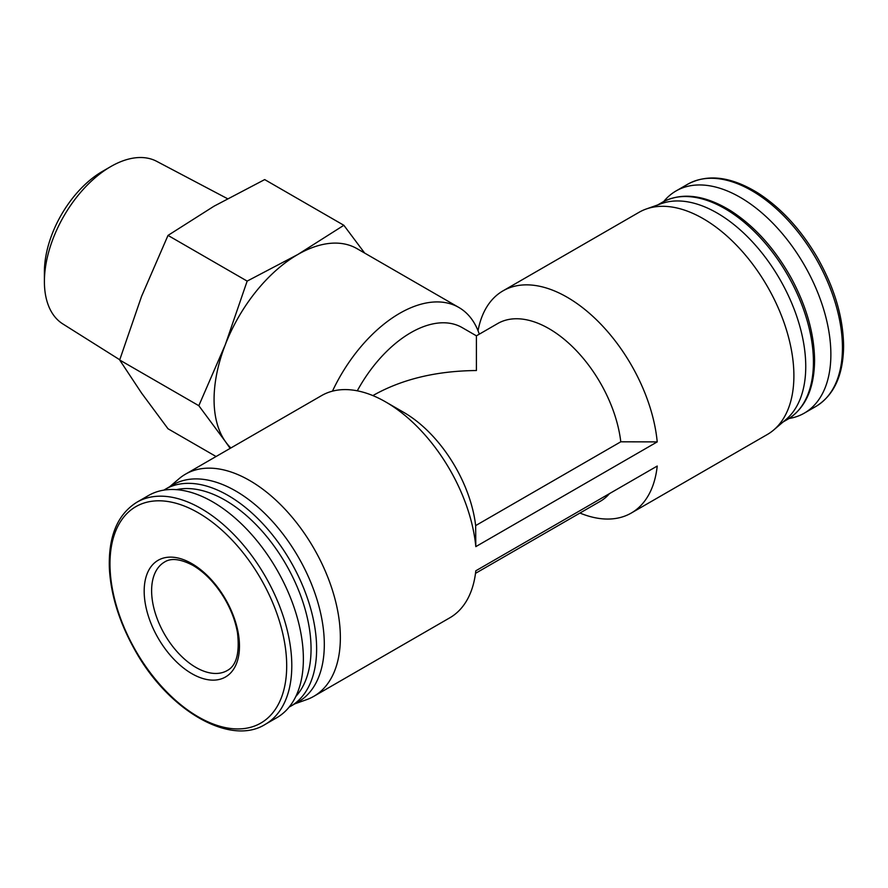 <?xml version="1.0" encoding="UTF-8"?>
<svg xmlns="http://www.w3.org/2000/svg" width="888" height="888" viewBox="0 0 888 888"><rect width="100%" height="100%" fill="white"/><g stroke="black" fill="none" stroke-linecap="round" stroke-linejoin="round"><path stroke-width="1.33" d="M144.178 591.13A67.377 38.906 60 0 1 191.819 563.614A67.377 38.906 60 0 1 239.471 646.142A67.377 38.906 60 0 1 191.819 673.648A67.377 38.906 60 0 1 144.178 591.13M230.891 447.952A118.415 68.365 -60 0 1 225.286 441.403L230.136 448.396M225.286 441.403A118.415 68.365 -60 0 1 225.286 344.722L198.823 405.694L225.286 441.403M364.657 253.08L343.856 225.286L297.791 254.512L247.164 281.108L225.286 344.722A118.415 68.365 -60 0 1 297.791 254.512A118.415 68.365 -60 0 1 356.998 248.651L458.874 307.47A118.415 68.365 -60 0 1 479.298 334.166M620.79 441.802L475.657 525.596L475.813 546.631L657.22 441.891L620.79 441.802A102.62 59.252 -120 0 0 571.828 346.098A102.62 59.252 -120 0 0 497.669 323.554L476.412 335.831L462.137 327.583A102.62 59.252 -60 0 0 357.287 390.82M657.22 441.891A128.283 74.059 -120 0 0 596.936 320.246A128.283 74.059 -120 0 0 502.985 290.864A128.283 74.059 -120 0 0 478.044 330.758M579.953 513.053A128.283 74.059 -120 0 0 631.257 513.053A128.283 74.059 -120 0 0 657.22 466.056L475.813 570.795A128.283 74.059 -120 0 1 449.85 617.782L313.786 696.336A128.283 74.059 -120 0 0 340.359 637.617A128.283 74.059 -120 0 0 284.36 508.524A128.283 74.059 -120 0 0 185.514 474.159A128.283 74.059 -120 0 0 179.065 478.71L169.708 486.702M475.502 573.348L600.288 501.309A102.62 59.252 -120 0 0 609.49 493.617M372.882 395.604L373.793 395.071C402.397 379.087 436.607 370.906 476.412 370.529L476.412 335.831M475.657 525.596A102.62 59.252 -120 0 0 403.851 412.432L385.714 401.953A128.283 74.059 -120 0 0 321.567 395.604L185.514 474.159M475.813 546.631A128.283 74.059 -120 0 0 385.714 401.953M332.456 391.164A118.415 68.365 -60 0 1 458.874 307.47M789.021 418.503A128.283 74.059 -120 0 0 804.306 413.142A128.283 74.059 -120 0 0 830.868 354.423A128.283 74.059 -120 0 0 774.88 225.33A128.283 74.059 -120 0 0 676.023 190.964A128.283 74.059 -120 0 0 663.736 201.509M631.257 513.053L767.321 434.498A128.283 74.059 -120 0 0 773.759 429.936L786.091 419.425A125.319 72.35 -120 0 0 805.749 366.511A125.319 72.35 -120 0 0 755.344 245.088A125.319 72.35 -120 0 0 661.482 203.596L646.209 209.013A128.283 74.059 -120 0 0 639.038 212.31L502.985 290.864M773.759 429.936A128.283 74.059 -120 0 0 793.894 375.768A128.283 74.059 -120 0 0 742.301 251.482A128.283 74.059 -120 0 0 646.209 209.013M295.016 703.762L306.626 699.644A128.283 74.059 -120 0 0 313.786 696.336M289.088 707.137L298.357 701.831A125.319 72.35 -120 0 0 324.309 644.466A125.319 72.35 -120 0 0 269.608 518.348A125.319 72.35 -120 0 0 173.038 484.77L163.814 490.143M265.235 724.375L276.812 717.693A128.283 74.059 -120 0 0 303.374 658.963A128.283 74.059 -120 0 0 247.386 529.87A128.283 74.059 -120 0 0 148.529 495.504L136.952 502.186C117.605 514.241 108.403 536.141 109.346 567.92C110.778 595.06 119.392 622.61 135.176 650.56C168.487 710.644 230.314 746.42 265.235 724.375A128.283 74.059 -120 0 0 291.797 665.645A128.283 74.059 -120 0 0 235.808 536.552A128.283 74.059 -120 0 0 136.952 502.186M216.062 456.51L168.01 428.771L141.558 393.062L119.669 359.995L141.558 296.381L168.01 235.409L214.064 206.171L264.691 179.587L343.856 225.286M198.823 405.694L119.669 359.995M247.164 281.108L168.01 235.409M119.736 359.762L62.826 323.931A93.895 54.212 -60 0 1 44.4 281.574L44.4 271.906A82.062 47.375 -60 0 1 102.42 171.406L110.789 166.567A93.895 54.212 -60 0 1 156.699 161.339L227.45 198.657M44.4 281.574A93.895 54.212 -60 0 1 110.789 166.567M109.979 563.858A124.953 72.139 -120 0 0 198.335 716.894A124.953 72.139 -120 0 0 286.691 665.889A124.953 72.139 -120 0 0 198.335 512.842A124.953 72.139 -120 0 0 109.979 563.858M842.446 347.741A128.283 74.059 -120 0 0 786.446 218.648A128.283 74.059 -120 0 0 687.601 184.282C707.714 173.537 731.29 176.523 758.33 193.24C781.118 208.047 800.665 229.282 816.982 256.921C834.354 287.368 843.223 317.105 843.6 346.131C843.267 375.18 834.021 395.293 815.872 406.46A128.283 74.059 -120 0 0 842.446 347.741M813.43 362.071A125.319 72.35 -120 0 0 758.718 235.964A125.319 72.35 -120 0 0 662.148 202.386C681.629 191.963 704.462 194.75 730.669 210.734C754.811 226.307 775.124 248.962 791.596 278.688C806.637 306.804 814.296 334.055 814.585 360.461C814.252 388.866 805.216 408.524 787.467 419.447A125.319 72.35 -120 0 0 813.43 362.071M290.676 706.26A125.319 72.35 -120 0 0 316.628 648.895A125.319 72.35 -120 0 0 261.927 522.777A125.319 72.35 -120 0 0 165.357 489.21M295.815 696.47A121.367 70.074 -120 0 0 311.055 648.895A121.367 70.074 -120 0 0 265.079 534.587A121.367 70.074 -120 0 0 176.412 489.654M227.25 670.529A62.66 36.175 60 0 1 164.591 634.354A62.66 36.175 60 0 1 164.591 562.004C171.118 557.797 180.575 558.929 192.962 565.401C204.939 572.46 215.484 583.516 224.575 598.556C231.213 609.945 235.52 621.378 237.496 632.844C239.793 653.168 236.375 665.723 227.25 670.529M687.601 184.282L676.023 190.964M815.872 406.46L804.306 413.142M662.148 202.386L657.808 204.895M787.467 419.447L783.127 421.955"/></g></svg>
